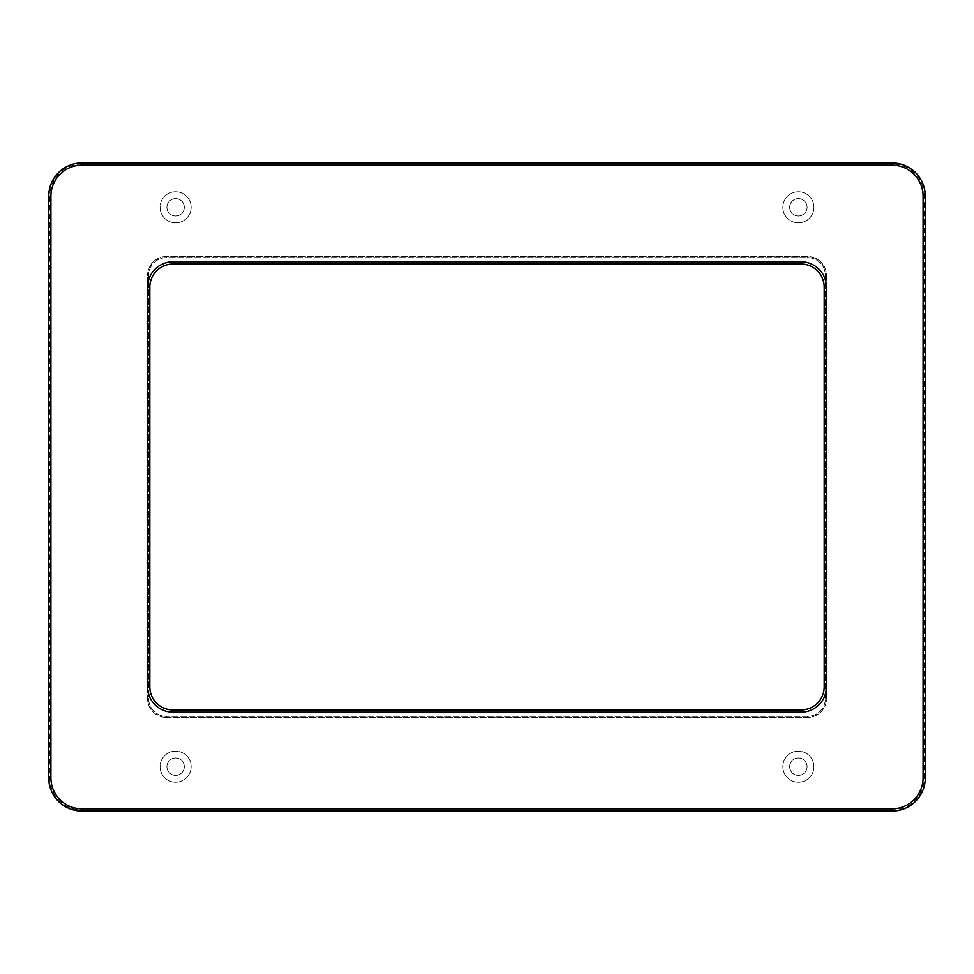 <?xml version="1.0" encoding="UTF-8"?>
<svg xmlns="http://www.w3.org/2000/svg" width="974" height="974" viewBox="0 0 974 974"><rect width="100%" height="100%" fill="white"/><g stroke="black" fill="none" stroke-linecap="round" stroke-linejoin="round"><path stroke-width="0.73" stroke-dasharray="4.87 3.65" d="M166.371 717.424L807.629 717.424A18.81 18.81 0 0 0 826.439 698.614L826.439 275.386A18.81 18.81 0 0 0 807.629 256.576L166.371 256.576A18.81 18.81 0 0 0 147.561 275.386L147.561 698.614A18.81 18.81 0 0 0 166.371 717.424A18.81 18.81 0 0 1 147.561 698.614L147.561 275.386A18.81 18.81 0 0 1 166.371 256.576L807.629 256.576A18.81 18.81 0 0 1 826.439 275.386L826.439 698.614A18.81 18.81 0 0 1 807.629 717.424L166.371 717.424L166.371 716.365A17.751 17.751 0 0 1 148.62 698.614L148.62 275.386A17.751 17.751 0 0 1 166.371 257.635L807.629 257.635A17.751 17.751 0 0 1 825.38 275.386L825.38 698.614A17.751 17.751 0 0 1 807.629 716.365L166.371 716.365L807.629 716.365A17.751 17.751 0 0 0 825.38 698.614L825.38 275.386A17.751 17.751 0 0 0 807.629 257.635L166.371 257.635A17.751 17.751 0 0 0 148.62 275.386L148.62 698.614A17.751 17.751 0 0 0 166.371 716.365L166.371 717.424M801.115 264.064A23.072 23.072 0 0 1 824.187 287.135L824.187 686.865A23.072 23.072 0 0 1 801.115 709.936L172.885 709.936A23.072 23.072 0 0 1 149.813 686.865L149.813 287.135A23.072 23.072 0 0 1 172.885 264.064L801.115 264.064M191.135 766.684A15.535 15.535 0 0 1 175.6 782.207A15.535 15.535 0 0 1 160.077 766.684A15.535 15.535 0 0 1 175.6 751.149A15.535 15.535 0 0 1 191.135 766.684A15.535 15.535 0 0 0 175.6 751.149A15.535 15.535 0 0 0 160.077 766.684A15.535 15.535 0 0 0 175.6 782.207A15.535 15.535 0 0 0 191.135 766.684M813.923 207.316A15.535 15.535 0 0 1 798.4 222.851A15.535 15.535 0 0 1 782.865 207.316A15.535 15.535 0 0 1 798.4 191.793A15.535 15.535 0 0 1 813.923 207.316A15.535 15.535 0 0 0 798.4 191.793A15.535 15.535 0 0 0 782.865 207.316A15.535 15.535 0 0 0 798.4 222.851A15.535 15.535 0 0 0 813.923 207.316M191.135 207.316A15.535 15.535 0 0 1 175.6 222.851A15.535 15.535 0 0 1 160.077 207.316A15.535 15.535 0 0 1 175.6 191.793A15.535 15.535 0 0 1 191.135 207.316A15.535 15.535 0 0 0 175.6 191.793A15.535 15.535 0 0 0 160.077 207.316A15.535 15.535 0 0 0 175.6 222.851A15.535 15.535 0 0 0 191.135 207.316M813.923 766.684A15.535 15.535 0 0 1 798.4 782.207A15.535 15.535 0 0 1 782.865 766.684A15.535 15.535 0 0 1 798.4 751.149A15.535 15.535 0 0 1 813.923 766.684A15.535 15.535 0 0 0 798.4 751.149A15.535 15.535 0 0 0 782.865 766.684A15.535 15.535 0 0 0 798.4 782.207A15.535 15.535 0 0 0 813.923 766.684M789.695 766.684A8.693 8.693 0 0 0 802.746 774.208A8.693 8.693 0 0 0 802.746 759.148A8.693 8.693 0 0 0 789.695 766.684A8.693 8.693 0 0 0 802.746 774.208A8.693 8.693 0 0 0 802.746 759.148A8.693 8.693 0 0 0 789.695 766.684M166.907 207.316A8.693 8.693 0 0 0 179.947 214.852A8.693 8.693 0 0 0 179.947 199.792A8.693 8.693 0 0 0 166.907 207.316A8.693 8.693 0 0 0 179.947 214.852A8.693 8.693 0 0 0 179.947 199.792A8.693 8.693 0 0 0 166.907 207.316M789.695 207.316A8.693 8.693 0 0 0 802.746 214.852A8.693 8.693 0 0 0 802.746 199.792A8.693 8.693 0 0 0 789.695 207.316A8.693 8.693 0 0 0 802.746 214.852A8.693 8.693 0 0 0 802.746 199.792A8.693 8.693 0 0 0 789.695 207.316M166.907 766.684A8.693 8.693 0 0 0 179.947 774.208A8.693 8.693 0 0 0 179.947 759.148A8.693 8.693 0 0 0 166.907 766.684A8.693 8.693 0 0 0 179.947 774.208A8.693 8.693 0 0 0 179.947 759.148A8.693 8.693 0 0 0 166.907 766.684M924.241 196.224A32.215 32.215 0 0 0 892.026 164.009L81.974 164.009A32.215 32.215 0 0 0 49.759 196.224L49.759 777.776A32.215 32.215 0 0 0 81.974 809.991L892.026 809.991A32.215 32.215 0 0 0 924.241 777.776L924.241 196.224L925.3 196.224L925.3 777.776A33.274 33.274 0 0 1 892.026 811.05L81.974 811.05A33.274 33.274 0 0 1 48.7 777.776L48.7 196.224A33.274 33.274 0 0 1 81.974 162.95L892.026 162.95A33.274 33.274 0 0 1 925.3 196.224M807.629 717.424L807.629 716.365L807.629 717.424M148.62 698.614L147.561 698.614L148.62 698.614M148.62 275.386L147.561 275.386L148.62 275.386M166.371 257.635L166.371 256.576L166.371 257.635M807.629 257.635L807.629 256.576L807.629 257.635M825.38 275.386L826.439 275.386L825.38 275.386M825.38 698.614L826.439 698.614L825.38 698.614M892.026 164.009L892.026 162.95M81.974 164.009L81.974 162.95M49.759 196.224L48.7 196.224M49.759 777.776L48.7 777.776M81.974 809.991L81.974 811.05M892.026 809.991L892.026 811.05M924.241 777.776L925.3 777.776"/><path stroke-width="1.46" d="M172.885 709.936A23.072 23.072 0 0 1 149.813 686.865L149.813 287.135A23.072 23.072 0 0 1 172.885 264.064L801.115 264.064A23.072 23.072 0 0 1 824.187 287.135L824.187 686.865A23.072 23.072 0 0 1 801.115 709.936L172.885 709.936L172.885 712.164L801.115 712.164A25.287 25.287 0 0 0 826.402 686.865L826.402 287.135A25.287 25.287 0 0 0 801.115 261.836L172.885 261.836A25.287 25.287 0 0 0 147.598 287.135L147.598 686.865A25.287 25.287 0 0 0 172.885 712.164M923.084 196.224L923.084 777.776A31.058 31.058 0 0 1 892.026 808.834L81.974 808.834A31.058 31.058 0 0 1 50.916 777.776L50.916 196.224A31.058 31.058 0 0 1 81.974 165.166L892.026 165.166A31.058 31.058 0 0 1 923.084 196.224L925.3 196.224A33.274 33.274 0 0 0 892.026 162.95L81.974 162.95A33.274 33.274 0 0 0 48.7 196.224L48.7 777.776A33.274 33.274 0 0 0 81.974 811.05L892.026 811.05A33.274 33.274 0 0 0 925.3 777.776L925.3 196.224M149.813 287.135L147.598 287.135M147.598 686.865L149.813 686.865M172.885 264.064L172.885 261.836M801.115 264.064L801.115 261.836M824.187 287.135L826.402 287.135M824.187 686.865L826.402 686.865M801.115 709.936L801.115 712.164M923.084 777.776L925.3 777.776M892.026 162.95L892.026 165.166M81.974 162.95L81.974 165.166M48.7 196.224L50.916 196.224M48.7 777.776L50.916 777.776M81.974 811.05L81.974 808.834M892.026 811.05L892.026 808.834"/></g></svg>
